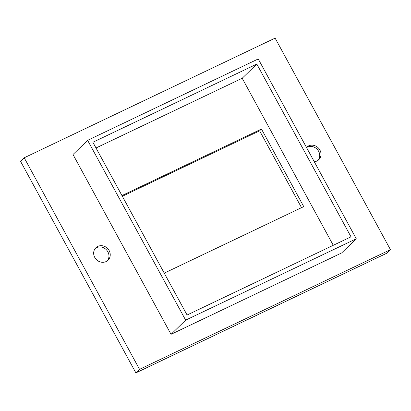 <?xml version="1.0" encoding="UTF-8"?>
<svg xmlns="http://www.w3.org/2000/svg" width="411" height="411" viewBox="0 0 411 411"><rect width="100%" height="100%" fill="white"/><g stroke="black" fill="none" stroke-linecap="round" stroke-linejoin="round"><path stroke-width="0.62" d="M121.959 195.574L261.453 129.044L303.744 206.61L164.251 273.14M301.53 207.668L259.629 130.816L122.35 196.288M261.453 129.044L259.629 130.816M96.01 147.981L242.197 78.254L333.27 245.3M135.887 372.875L20.55 161.333L24.208 157.788L275.113 38.125L390.45 249.667L386.792 253.212L135.887 372.875L139.545 369.335L24.208 157.788M390.45 249.667L139.545 369.335M314.287 161.749A8.698 7.896 45.9 0 0 318.766 159.715A8.698 7.896 45.9 0 0 319.213 148.957A8.698 7.896 45.9 0 0 308.574 145.89A8.698 7.896 45.9 0 0 306.652 147.22A8.698 7.896 45.9 0 0 306.467 147.41M97.813 246.41A8.698 7.896 45.9 0 0 95.891 247.741A8.698 7.896 45.9 0 0 96.277 259.485A8.698 7.896 45.9 0 0 108.001 260.235A8.698 7.896 45.9 0 0 108.447 249.477A8.698 7.896 45.9 0 0 97.813 246.41M341.654 252.945L171.038 334.323L72.999 154.51L87.625 140.331L258.242 58.958L356.275 238.77L341.654 252.945M356.275 238.77L185.659 320.143L171.038 334.323M185.659 320.143L87.625 140.331M256.818 64.08L351.009 236.839L187.082 315.021L92.891 142.263L256.818 64.08L242.197 78.254M107.322 260.815A8.698 7.896 45.9 0 0 106.87 250.33A8.698 7.896 45.9 0 0 96.534 247.648A8.698 7.896 45.9 0 0 95.29 248.403M318.088 160.295A8.698 7.896 45.9 0 0 317.631 149.81A8.698 7.896 45.9 0 0 307.294 147.128A8.698 7.896 45.9 0 0 306.539 147.544"/></g></svg>
